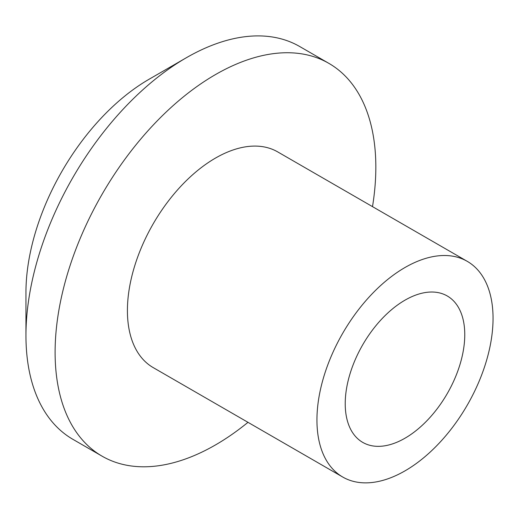 <?xml version="1.0" encoding="UTF-8"?>
<svg xmlns="http://www.w3.org/2000/svg" width="519" height="519" viewBox="0 0 519 519"><rect width="100%" height="100%" fill="white"/><g stroke="black" fill="none" stroke-linecap="round" stroke-linejoin="round"><path stroke-width="0.78" d="M404.995 438.205A84.532 48.805 120 0 0 460.217 363.715A84.532 48.805 120 0 0 447.261 295.979A84.532 48.805 120 0 0 404.995 300.164A84.532 48.805 120 0 0 349.774 374.653A84.532 48.805 120 0 0 362.729 442.389A84.532 48.805 120 0 0 404.995 438.205M247.978 422.33A226.79 130.937 -60 0 1 102.081 456.175L72.92 439.34A226.79 130.937 -60 0 1 25.95 335.521L25.95 292.593A174.215 100.582 -60 0 1 149.135 79.219L186.315 57.758A226.79 130.937 -60 0 1 299.71 46.522L328.864 63.357A226.79 130.937 -60 0 1 372.506 206.64M25.95 335.521A226.79 130.937 -60 0 1 186.315 57.758M316.94 420.027A124.528 71.894 -60 0 1 371.299 294.701A124.528 71.894 -60 0 1 467.256 261.342A124.528 71.894 -60 0 1 467.262 405.131A124.528 71.894 -60 0 1 342.728 477.032A124.528 71.894 -60 0 1 316.94 420.027M467.256 261.342L277.736 151.918A124.528 71.894 120 0 0 215.469 158.087A124.528 71.894 120 0 0 127.415 310.602A124.528 71.894 120 0 0 153.209 367.608L342.728 477.032M102.081 456.175A226.79 130.937 -60 0 1 55.105 352.349A226.79 130.937 -60 0 1 154.104 124.119A226.79 130.937 -60 0 1 328.864 63.357"/></g></svg>
